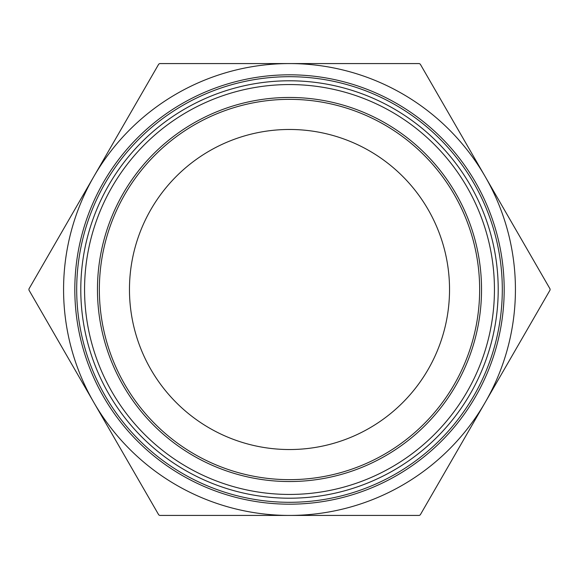 <?xml version="1.0" encoding="UTF-8"?>
<svg xmlns="http://www.w3.org/2000/svg" width="579" height="579" viewBox="0 0 579 579"><rect width="100%" height="100%" fill="white"/><g stroke="black" fill="none" stroke-linecap="round" stroke-linejoin="round"><path stroke-width="0.87" d="M502.304 289.5A212.804 212.804 0 0 0 183.102 105.204A212.804 212.804 0 0 0 183.102 473.796A212.804 212.804 0 0 0 502.304 289.5M158.733 64.139L159.717 63.574L419.283 63.574L420.267 64.139L550.05 288.935L550.05 290.065L420.267 514.861L419.283 515.426L159.717 515.426L158.733 514.861L28.95 290.065L28.95 288.935L158.733 64.139M289.5 63.574A225.926 225.926 0 0 0 93.841 402.463A225.926 225.926 0 0 0 485.159 402.463A225.926 225.926 0 0 0 289.5 63.574M498.208 289.5A208.708 208.708 0 0 0 185.15 108.751A208.708 208.708 0 0 0 185.15 470.249A208.708 208.708 0 0 0 498.208 289.5M494.444 289.5A204.944 204.944 0 0 0 187.031 112.015A204.944 204.944 0 0 0 187.031 466.985A204.944 204.944 0 0 0 494.444 289.5M289.5 99.349A190.151 190.151 0 0 0 99.349 289.5A190.151 190.151 0 0 0 289.5 479.651A190.151 190.151 0 0 0 479.651 289.5A190.151 190.151 0 0 0 289.5 99.349M97.46 289.5A192.04 192.04 0 0 1 385.52 123.189A192.04 192.04 0 0 1 385.52 455.811A192.04 192.04 0 0 1 97.46 289.5M504.186 289.5A214.686 214.686 0 0 1 182.161 475.424A214.686 214.686 0 0 1 182.161 103.576A214.686 214.686 0 0 1 504.186 289.5M289.5 129.472A160.028 160.028 0 0 1 428.091 369.518A160.028 160.028 0 0 1 150.909 369.518A160.028 160.028 0 0 1 289.5 129.472"/></g></svg>
